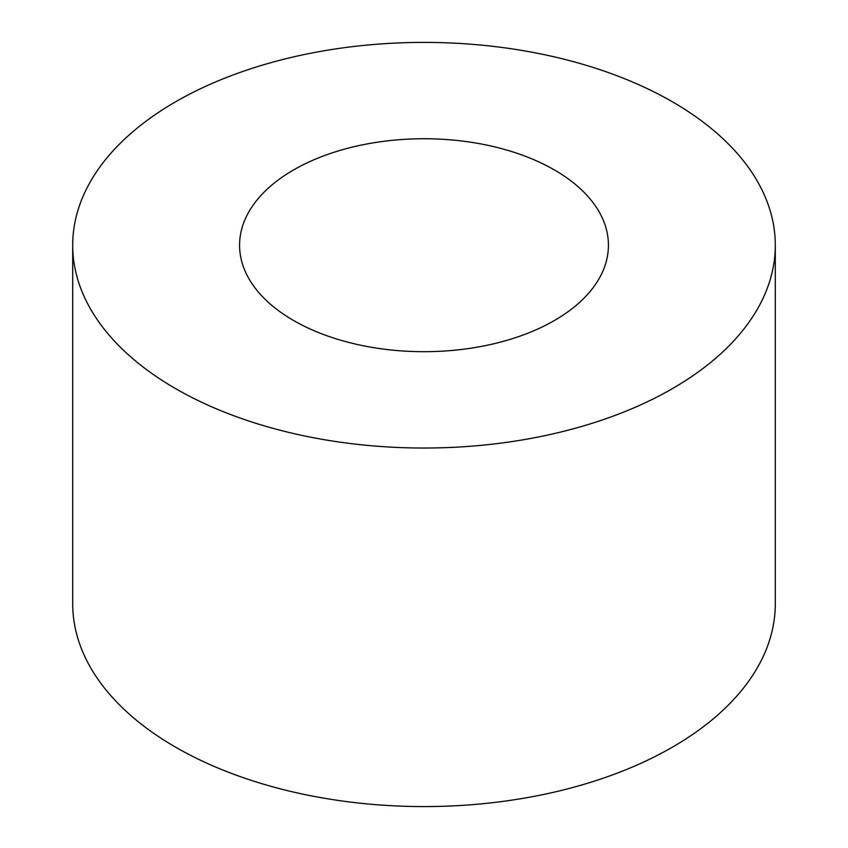 <?xml version="1.0" encoding="UTF-8"?>
<svg xmlns="http://www.w3.org/2000/svg" width="848" height="848" viewBox="0 0 848 848"><rect width="100%" height="100%" fill="white"/><g stroke="black" fill="none" stroke-linecap="round" stroke-linejoin="round"><path stroke-width="1.27" d="M293.588 320.512A184.429 106.477 180 0 1 239.571 245.22A184.429 106.477 180 0 1 424 138.743A184.429 106.477 180 0 1 608.429 245.22A184.429 106.477 180 0 1 494.575 343.588A184.429 106.477 180 0 1 293.588 320.512M175.6 388.628A351.295 202.82 180 0 1 72.705 245.22A351.295 202.82 180 0 1 424 42.4A351.295 202.82 180 0 1 775.295 245.22A351.295 202.82 180 0 1 558.44 432.597A351.295 202.82 180 0 1 175.6 388.628M775.295 245.22L775.295 603.755A351.295 202.82 180 0 1 558.44 791.142A351.295 202.82 180 0 1 175.6 747.173A351.295 202.82 180 0 1 72.705 603.755L72.705 245.22"/></g></svg>
